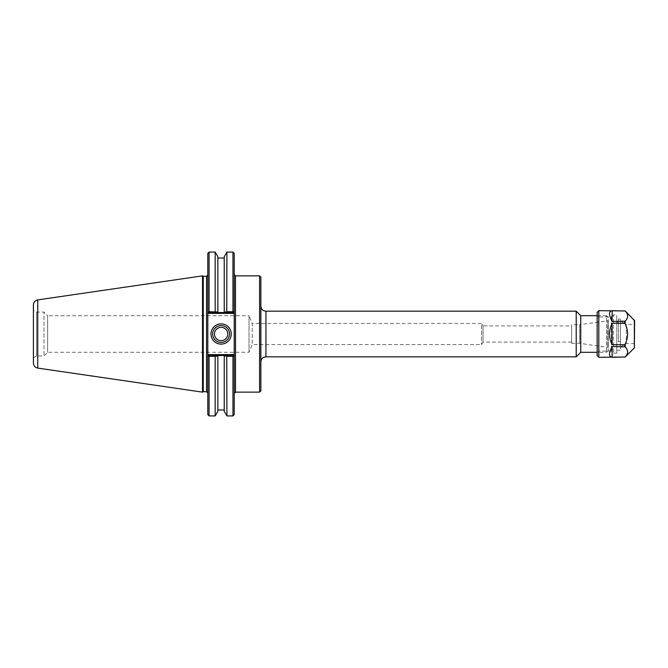 <?xml version="1.0" encoding="UTF-8"?>
<svg xmlns="http://www.w3.org/2000/svg" width="668" height="668" viewBox="0 0 668 668"><rect width="100%" height="100%" fill="white"/><g stroke="black" fill="none" stroke-linecap="round" stroke-linejoin="round"><path stroke-width="0.5" stroke-dasharray="3.34 2.5" d="M571.608 325.901L571.608 342.099L571.608 325.901L483.039 325.901L483.039 342.099L483.039 325.901L481.553 323.429L481.553 344.571L481.553 323.429L252.22 323.429L252.22 344.571L252.22 323.429L249.022 315.714L249.022 352.286L249.022 315.714L47.628 315.714L47.628 352.286L47.628 315.714L43.971 312.056L43.971 355.944L43.971 312.056L36.581 312.056L36.581 355.944L36.581 312.056L33.4 310.219L33.4 357.781L33.4 310.219M234.226 324.79L234.226 393.402L234.226 312.682L233.516 313.392L233.165 312.541L224.239 312.541L224.239 311.989L226.728 311.989L227.053 312.541M260.862 277.136L260.862 390.863M260.862 306.094L260.862 361.906L260.862 306.094M576.217 356.829L576.217 311.171M597.15 315.688L606.527 315.688L606.527 352.312L606.527 315.688L608.222 317.384L608.222 350.616L608.222 317.384M580.734 352.312L580.734 315.688M608.222 320.49L608.222 347.51L608.222 320.49L607.78 320.749L607.78 347.251L607.78 320.749L579.657 324.698L579.657 343.302L579.657 324.698L571.608 324.698L571.608 343.302L571.608 324.698M215.372 356.011L215.038 355.459L217.851 355.459L217.851 356.011L215.179 356.286L209.067 356.286L208.491 355.819L215.038 355.459M224.239 411.279L224.239 355.459L227.053 355.459L226.728 356.011L217.851 355.459L217.851 411.279M208.508 354.608L208.859 355.459L207.798 356.512L208.508 354.608L233.516 354.608L233.165 355.459L208.859 355.459L227.053 355.459M215.038 312.541L215.372 311.989L217.851 311.989L217.851 312.541L208.859 312.541L233.165 312.541L208.859 312.541L208.491 312.181L209.067 311.714L215.372 311.989M217.851 256.721L217.851 312.541L224.239 312.541L224.239 256.721M215.179 252.086L215.179 311.714M233.165 312.541L232.957 252.086M233.516 313.392L208.508 313.392L208.859 312.541L207.798 311.488L208.859 312.541M207.798 339.903L207.798 414.644M232.957 415.913L232.957 356.286L233.524 355.819L234.226 356.512L233.165 355.459M207.798 311.488L207.798 253.356M207.798 328.097L207.798 312.682L208.508 313.392M203.247 276.293L203.247 391.707M229.55 334A8.433 8.433 0 0 0 216.9 326.694A8.433 8.433 0 0 0 216.9 341.306A8.433 8.433 0 0 0 229.55 334M227.771 334A6.655 6.655 0 0 0 217.785 328.23A6.655 6.655 0 0 0 217.785 339.77A6.655 6.655 0 0 0 227.771 334M232.957 356.286L226.728 356.011M234.226 356.512L234.226 414.644M234.226 253.356L234.226 311.488M233.516 354.608L234.226 355.318L234.226 343.21M226.728 311.989L232.957 311.714M226.92 311.714L226.92 252.086M209.067 252.086L209.067 311.714M209.067 356.286L209.067 415.913M215.179 356.286L215.179 415.913M226.92 415.913L226.92 356.286M202.513 392.133L202.513 275.867M33.4 363.083L33.4 304.917M634.6 320.682L634.6 347.318M634.6 324.431L634.6 343.569L634.6 324.431L626.275 324.431L626.275 343.569L626.275 324.431L620.438 321.058L620.438 346.942L620.438 321.058M625.198 321.174C628.388 317.776 628.388 314.386 625.198 310.987L612.13 310.72C608.673 311.296 608.673 314.87 612.13 321.442L625.198 321.174L625.198 323.821L624.613 323.279L612.13 323.279C608.673 330.426 608.673 337.574 612.13 344.721L624.613 344.721L625.198 344.179C628.388 337.39 628.388 330.61 625.198 323.821M625.198 357.013C628.388 353.614 628.388 350.224 625.198 346.826L612.13 346.558C608.673 353.13 608.673 356.704 612.13 357.28L625.198 357.063M616.789 336.163L616.789 350.149L616.789 336.163M618.451 341.765L620.438 341.765L620.438 350.149L620.438 341.765L618.451 341.765L618.451 319.02L618.451 341.765M620.438 341.765L620.438 319.02L620.438 341.765M612.13 310.72L612.13 321.442M612.13 346.558L612.13 357.28M598.812 310.695L598.812 357.305M612.13 323.279L612.13 344.721M597.15 312.365L597.15 355.635M597.15 315.271L597.15 352.729L597.15 315.271L598.812 316.941L598.812 351.059L598.812 316.941L611.379 316.941L611.379 351.059L611.379 316.941L613.458 314.862L613.458 353.138L613.458 314.862L616.789 314.862L616.789 353.138L616.789 314.862M235.495 275.867L235.495 392.133M259.593 392.133L259.593 275.867M265.931 311.171L265.931 356.829M206.529 391.707L206.529 276.293M37.742 299.899L37.742 368.101M634.358 347.903L634.358 320.097M625.198 344.179L625.198 346.826M624.613 321.442L624.613 323.279M624.613 344.721L624.613 346.558M571.608 342.099L483.039 342.099L481.553 344.571L252.22 344.571L249.022 352.286L47.628 352.286L43.971 355.944L36.581 355.944L33.4 357.781M608.222 350.616L606.527 352.312L597.15 352.312M571.608 343.302L579.657 343.302L608.222 347.51M616.789 350.149L620.438 350.149M616.789 322.185L618.451 322.185M620.438 319.02L618.451 319.02M616.789 353.138L613.458 353.138L611.379 351.059L598.812 351.059L597.15 352.729M634.6 343.569L626.275 343.569L620.438 346.942"/><path stroke-width="1" d="M234.226 311.488L234.226 253.356L232.957 252.086L232.957 311.714L233.524 312.181L234.226 311.488L233.524 312.181L234.226 311.488L234.226 312.682L234.226 311.488L233.165 312.541L227.053 312.541L226.728 311.989L224.239 311.989L224.239 312.541L224.239 256.721L226.92 252.086L226.728 311.989M233.516 354.608L208.508 354.608L207.798 356.512L207.798 311.488L208.859 312.541L217.851 312.541L217.851 311.989L209.067 311.714L208.491 312.181L207.798 311.488L208.508 313.392L233.516 313.392L234.226 312.682L234.226 356.512L233.516 354.608L233.165 355.459L224.239 355.459L224.239 356.011L224.239 355.459L208.491 355.819L209.067 356.286L215.179 356.286L217.851 356.011L217.851 355.459L217.851 411.279L215.179 415.913L215.179 356.286M234.226 393.402L235.495 392.133L235.495 275.867L259.593 275.867L260.862 277.136L260.862 390.863L259.593 392.133L259.593 275.867M260.862 306.094C261.163 309.175 262.85 310.87 265.931 311.171L576.217 311.171L576.217 356.829L265.931 356.829L265.931 311.171M597.15 315.688L580.734 315.688L580.734 352.312L597.15 352.312M580.734 315.688L576.217 311.171M226.728 356.011L226.92 415.913L224.239 411.279L224.239 356.011L226.728 356.011L227.053 355.459M227.053 312.541L217.851 312.541L217.851 256.721L215.179 252.086L215.179 311.714M232.957 311.714L226.92 311.714M215.372 311.989L215.038 312.541M215.038 355.459L215.372 356.011M226.92 356.286L232.957 356.286L233.524 355.819L234.226 356.512L233.165 355.459M208.508 354.608L208.859 355.459M209.067 356.286L209.067 415.913L207.798 414.644L207.798 356.512L208.491 355.819M208.508 313.392L208.859 312.541M233.516 313.392L233.165 312.541M206.529 276.293L206.529 391.707L203.247 391.707L203.247 276.293L206.529 276.293L207.798 275.024M209.067 311.714L209.067 252.086L207.798 253.356L207.798 311.488M229.55 334A8.433 8.433 0 0 1 216.9 341.306A8.433 8.433 0 0 1 216.9 326.694A8.433 8.433 0 0 1 229.55 334M231.245 334A10.129 10.129 0 0 0 216.056 325.232A10.129 10.129 0 0 0 216.056 342.767A10.129 10.129 0 0 0 231.245 334M214.461 334A6.655 6.655 0 0 0 221.116 340.655A6.655 6.655 0 0 0 227.771 334A6.655 6.655 0 0 0 221.116 327.345A6.655 6.655 0 0 0 214.461 334M232.957 356.286L232.957 415.913L234.226 414.644L234.226 356.512M203.247 276.293L202.513 275.867L202.513 392.133L203.247 391.707M37.742 299.899C35.053 300.5 33.609 302.17 33.4 304.917L33.4 363.083C33.609 365.83 35.053 367.5 37.742 368.101L37.742 299.899L202.513 275.867M634.358 320.097L634.358 347.903L634.6 320.682L625.198 310.987C628.388 314.386 628.388 317.776 625.198 321.174L612.13 321.442C608.673 314.87 608.673 311.296 612.13 310.72L625.198 310.987M625.198 323.821C628.388 330.61 628.388 337.39 625.198 344.179L624.613 344.721L612.13 344.721C608.673 337.574 608.673 330.426 612.13 323.279L624.613 323.279L625.198 323.821L625.198 321.174M625.198 346.826C628.388 350.224 628.388 353.614 625.198 357.013L612.13 357.28C608.673 356.704 608.673 353.13 612.13 346.558L625.198 346.826L625.198 344.179M612.13 321.442L612.13 310.72M612.13 344.721L612.13 323.279M612.13 357.28L612.13 346.558M625.198 310.937L598.812 310.695L598.812 357.305L625.198 357.013M598.812 357.305L597.15 355.635L597.15 312.365L598.812 310.695M624.613 346.558L624.613 344.721M624.613 323.279L624.613 321.442M235.495 275.867L234.226 274.598M235.495 392.133L259.593 392.133M265.931 356.829C262.85 357.129 261.163 358.825 260.862 361.906M580.734 352.312L576.217 356.829M206.529 391.707L207.798 392.976M226.92 252.086L232.957 252.086M209.067 415.913L215.179 415.913M226.92 415.913L232.957 415.913M37.742 368.101L202.513 392.133M224.239 258.023L217.851 258.023M209.067 252.086L215.179 252.086M224.239 409.977L217.851 409.977M634.358 347.903L625.198 357.063"/></g></svg>
